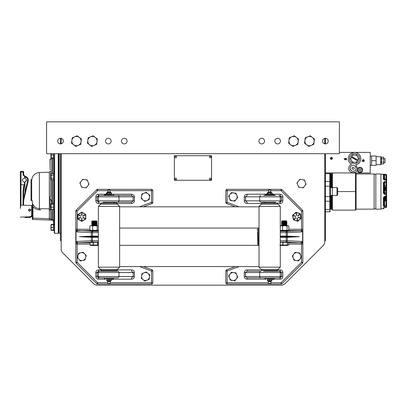 <?xml version="1.0" encoding="UTF-8"?>
<svg xmlns="http://www.w3.org/2000/svg" width="407" height="407" viewBox="0 0 407 407"><rect width="100%" height="100%" fill="white"/><g stroke="black" fill="none" stroke-linecap="round" stroke-linejoin="round"><path stroke-width="0.61" d="M330.459 187.719L332.341 187.719M383.725 158.822L383.725 162.144L381.41 162.144L381.41 157.234L383.725 157.234L383.725 158.822L381.41 158.822M381.41 157.361L380.743 156.7L380.743 164.667L376.104 164.667M381.41 162.144L381.41 164.001L380.743 164.667M383.725 162.144L383.725 163.935L381.41 163.935M383.725 158.689L385.053 158.689L385.053 162.673L383.725 162.673M376.104 160.684L376.104 165.354L371.576 165.354L371.576 160.684L376.104 160.684L376.104 156.008L371.576 156.008L376.104 156.008M375.554 156.008L371.576 156.008L371.576 160.684M332.341 193.544L332.341 187.566L336.986 187.566L336.986 195.533L332.341 195.533L332.341 193.544M336.986 187.566L337.652 188.232L337.652 194.872L336.986 195.533M349.618 159.59L349.562 159.198A4.991 4.991 0 0 1 349.542 158.883L349.542 158.486A4.991 4.991 0 0 1 349.562 158.17L349.618 157.779A4.991 4.991 0 0 1 349.684 157.468L349.796 157.087A4.991 4.991 0 0 1 349.908 156.792L350.076 156.43A4.991 4.991 0 0 1 350.224 156.156L350.437 155.82A4.991 4.991 0 0 1 350.631 155.571L351.414 154.787A4.991 4.991 0 0 1 351.663 154.594L351.999 154.38A4.991 4.991 0 0 1 352.274 154.233L352.635 154.065A4.991 4.991 0 0 1 352.93 153.953L353.317 153.841A4.991 4.991 0 0 1 353.622 153.775L354.014 153.719A4.991 4.991 0 0 1 354.329 153.698L354.726 153.698A4.991 4.991 0 0 1 355.041 153.719L355.438 153.775A4.991 4.991 0 0 1 355.743 153.841L356.125 153.953A4.991 4.991 0 0 1 356.42 154.065L356.781 154.233A4.991 4.991 0 0 1 357.056 154.38L357.392 154.594A4.991 4.991 0 0 1 357.646 154.787L357.946 155.047A4.991 4.991 0 0 1 358.17 155.265L358.43 155.571A4.991 4.991 0 0 1 358.618 155.82L358.832 156.156A4.991 4.991 0 0 1 358.984 156.43L359.147 156.792A4.991 4.991 0 0 1 359.259 157.087L359.371 157.468A4.991 4.991 0 0 1 359.437 157.779L359.493 158.17A4.991 4.991 0 0 1 359.518 158.486L359.518 158.883A4.991 4.991 0 0 1 359.493 159.198L359.437 159.59A4.991 4.991 0 0 1 359.371 159.9L359.259 160.282A4.991 4.991 0 0 1 359.147 160.577L358.984 160.938A4.991 4.991 0 0 1 358.832 161.213L358.618 161.548A4.991 4.991 0 0 1 358.43 161.803L358.17 162.103A4.991 4.991 0 0 1 357.946 162.327L357.646 162.586A4.991 4.991 0 0 1 357.392 162.775L357.056 162.988A4.991 4.991 0 0 1 356.781 163.141L356.42 163.304A4.991 4.991 0 0 1 356.125 163.416L355.743 163.528A4.991 4.991 0 0 1 355.438 163.594L355.041 163.65A4.991 4.991 0 0 1 354.726 163.675L354.329 163.675A4.991 4.991 0 0 1 354.014 163.65L353.622 163.594A4.991 4.991 0 0 1 353.317 163.528L352.93 163.416A4.991 4.991 0 0 1 352.635 163.304L352.274 163.141A4.991 4.991 0 0 1 351.999 162.988L351.663 162.775A4.991 4.991 0 0 1 351.414 162.586L350.631 161.803A4.991 4.991 0 0 1 350.437 161.548L350.224 161.213A4.991 4.991 0 0 1 350.076 160.938L349.908 160.577A4.991 4.991 0 0 1 349.796 160.282L349.684 159.9A4.991 4.991 0 0 1 349.618 159.59M350.89 159.61L350.361 158.684L350.89 157.758A3.755 3.755 0 0 0 350.89 159.61L351.907 161.37A3.755 3.755 0 0 0 353.51 162.296L352.442 162.296L351.907 161.37M357.148 161.37L356.613 162.296L355.545 162.296A3.755 3.755 0 0 0 357.148 161.37L357.885 160.099L357.468 160.816L351.21 157.204L351.628 156.486L350.89 157.758M358.165 157.758L358.699 158.684L358.165 159.61A3.755 3.755 0 0 0 358.165 157.758L357.148 155.998A3.755 3.755 0 0 0 355.545 155.072L353.51 155.072A3.755 3.755 0 0 0 351.907 155.998L351.21 157.204M351.907 155.998L352.442 155.072L353.51 155.072M357.468 160.816L358.165 159.61M357.885 160.099L351.628 156.486M355.545 155.072L356.613 155.072L357.148 155.998M355.545 162.296L353.51 162.296M359.396 168.971L360.546 168.991L361.106 169.994L360.516 170.981L359.366 170.96L358.806 169.958L359.396 168.971M358.842 167.974C361.391 166.427 363.71 170.67 361.07 171.978C358.526 173.524 356.201 169.281 358.842 167.974M361.029 170.121L360.882 169.597L361.029 170.121M360.368 170.981L360.75 170.589L360.368 170.981M359.295 170.833L359.824 170.971L359.295 170.833M358.882 169.831L359.03 170.355L358.882 169.831M362.24 169.76L362.184 169.444M361.925 168.803L361.355 168.162M360.592 167.776L359.905 167.684M359.59 167.715L358.313 168.381M357.677 170.192L357.728 170.508M357.987 171.149L358.557 171.79M359.32 172.176L360.007 172.268M360.322 172.237L361.604 171.571M359.162 169.363L359.544 168.971M360.617 169.119L360.088 168.981L360.617 169.119M354.604 170.915A2.986 2.986 0 0 0 355.754 166.85A2.986 2.986 0 0 0 351.689 165.7A2.986 2.986 0 0 0 350.539 169.765A2.986 2.986 0 0 0 354.604 170.915C357.977 169.164 355.001 163.756 351.699 165.71C348.321 167.455 351.297 172.863 354.599 170.904M353.708 169.312L352.559 169.297L351.999 168.295L352.589 167.302L353.739 167.323L354.299 168.325L353.708 169.312M352.666 167.308L352.325 167.75L352.666 167.308M353.775 167.389L353.22 167.313L353.775 167.389M354.044 167.877L354.258 168.391M353.632 169.312L353.973 168.869L353.632 169.312M352.523 169.231L353.073 169.302L352.523 169.231M352.035 168.228L352.248 168.742L352.035 168.228M363.095 159.824A0.875 0.875 0 0 1 363.466 159.829M362.713 161.36A0.875 0.875 0 0 1 362.484 161.07M363.446 161.543A0.875 0.875 0 0 1 363.08 161.538M363.827 160.007A0.875 0.875 0 0 1 364.056 160.297M331.242 157.499A0.875 0.875 0 0 1 331.608 157.499M330.855 159.03A0.875 0.875 0 0 1 330.626 158.74M331.588 159.213A0.875 0.875 0 0 1 331.222 159.208M331.975 157.682A0.875 0.875 0 0 1 332.204 157.972M351.587 156.553L357.845 160.165M375.976 165.354L371.576 165.354M370.579 165.288L370.248 166.453M257.433 231.537A1.328 1.287 0 0 1 257.433 231.491L257.875 245.324M58.577 232.616L59.244 233.282L59.244 153.704M110.353 193.076L109.656 191.845L111.615 193.076L111.615 194.139L109.9 194.139L109.9 193.076L111.167 193.076M110.155 191.845L111.381 193.076L110.155 191.845M110.088 191.845L107.86 191.845L106.639 193.076L107.061 193.076L108.069 191.845L106.4 193.076L106.4 194.139L105.031 194.139L111.615 194.139M108.511 191.845L107.977 193.076L109.218 193.076L109.112 191.845L108.511 191.845M107.061 193.076L107.295 194.139L106.4 194.139M107.295 193.076L107.977 193.076M109.218 193.076L109.9 193.076M284.89 225.773L286.91 225.152L283.699 225.773M286.533 225.453L286.085 225.773L286.65 225.773M286.854 224.964L282.316 225.773M286.564 224.832L281.99 225.514M280.281 225.773L286.533 224.639L286.854 224.145L281.675 225.02L281.985 224.7M286.854 224.318L281.608 225.01M286.564 224.013L281.99 224.7M281.985 224.705L286.533 223.819L286.92 223.336L281.99 223.881M286.854 223.499L281.608 224.364L286.854 223.326M281.613 224.181L281.959 223.687L286.538 222.995M281.959 223.687L286.854 222.68M286.564 223.194L286.92 222.522L286.569 222.38L281.99 223.067M281.608 223.545L286.854 222.512M281.613 223.367L281.959 222.868L286.564 222.38M286.854 221.866L281.608 222.558L286.854 221.693L286.533 222.186M286.564 221.561L281.99 222.247M281.613 222.548L281.959 222.054L286.721 221.22M281.959 222.054L286.65 221.215M281.807 221.662L283.852 221.662M282.483 221.662L285.714 220.94L281.832 221.189L281.99 220.843L286.533 220.843L286.711 221.225M285.714 220.94L281.99 221.428M281.619 221.729L281.959 221.235L284.452 220.94M286.04 225.773L287.062 226.19L287.454 225.773L283.521 225.773L286.085 225.773M286.416 230.398L288.431 230.418L288.822 230.001L288.822 226.19L288.197 225.773M288.822 226.19L288.431 225.773L287.454 225.773M280.326 225.773L283.521 225.773L282.499 226.19L282.499 230.001L281.873 230.418L280.281 230.418L285.048 230.418M281.669 225.773L282.499 226.19M287.062 226.19L287.062 230.001L287.454 230.418L288.222 230.418M287.062 230.001L286.04 230.418L281.578 230.418L284.788 230.418M282.499 230.001L283.699 230.418M116.977 203.927L101.043 203.927L101.043 202.935L116.977 202.935L116.977 203.927M101.043 202.935L116.977 202.935M269.368 281.736L268.839 281.736L269.368 281.736L269.052 280.504L267.964 280.504L268.839 281.736M268.549 281.736L267.363 280.504L267.363 279.441L273.636 279.441L267.363 279.441M269.948 281.736L270.472 281.736L271.347 280.504L270.258 280.504L269.948 281.736L270.472 281.736M270.762 281.736L271.952 280.504L271.952 279.441M270.258 280.504L269.052 280.504M269.658 280.504L269.658 279.441M267.964 280.504L267.363 280.504L268.177 280.891L268.508 281.73M270.803 281.73L271.138 280.891L271.952 280.504L271.347 280.504M174.883 157.026A0.824 0.824 0 0 1 175.707 156.207A0.824 0.824 0 0 1 176.531 157.026A0.824 0.824 0 0 1 175.707 157.85A0.824 0.824 0 0 1 174.883 157.026M101.043 269.653L116.977 269.653L116.977 270.65L101.043 270.65L101.211 269.49M116.977 270.65L101.043 270.65M141.265 198.616L144.912 201.419L149.16 199.664L149.766 195.106L147.945 193.701A3.984 3.984 0 0 0 141.57 196.337A3.984 3.984 0 0 0 147.039 200.544A3.984 3.984 0 0 0 147.945 193.701L146.123 192.302L141.87 194.058L141.275 198.55M277.528 269.653L277.625 270.65L261.691 270.65L261.691 269.653L277.528 269.653M277.625 270.65L261.691 270.65M280.281 230.474L284.289 230.474M288.751 230.418L283.18 230.418M288.802 230.474L288.802 231.12M89.993 242.781L78.251 242.781L77.137 243.101L76.038 242.099L76.038 231.288L77.137 230.286A1.328 1.007 180 0 0 75.809 231.288L75.809 262.25A1.328 1.328 0 0 0 76.195 263.192L96.663 283.659A1.328 1.328 0 0 0 97.604 284.045L151.49 284.045A1.328 1.328 0 0 0 152.818 282.717L152.818 271.021A1.328 1.328 0 0 0 151.959 269.78L143.396 266.57L151.959 269.78L151.49 271.021L152.818 271.021M107.58 282.717L97.604 282.717L96.663 283.659A1.328 1.328 0 0 0 97.604 284.045L97.604 282.717L77.137 262.25L75.809 262.25M76.195 263.192L77.137 262.25L77.137 244.108L89.993 244.119M116.977 269.887L131.558 269.887L131.558 271.215L133.135 272.542L134.386 272.542L134.386 276.526C134.259 278.103 133.318 278.988 131.558 279.182L131.558 277.854L133.135 276.526L118.986 276.526L118.986 272.542A1.328 1.246 -90 0 0 117.735 271.215L113.695 271.215A1.328 1.328 90 0 1 113.65 271.215L104.365 271.215A1.328 1.328 -90 0 1 104.309 271.215M117.735 277.854L98.489 277.854L117.735 277.854A1.328 1.246 -90 0 0 118.986 276.526L97.156 276.526L97.156 272.542L98.489 271.215L117.735 271.215M95.828 276.526L97.156 276.526L98.489 277.854L98.489 279.182C96.871 279.024 95.986 278.139 95.828 276.526L95.828 272.542L98.387 272.542A1.328 1.328 90 0 1 99.715 271.215L104.365 270.935M98.489 271.215L98.489 269.887C96.871 270.044 95.986 270.93 95.828 272.542M75.809 242.099A1.328 1.007 0 0 0 77.137 243.101L77.137 244.108L75.809 244.108L75.809 242.099L77.152 241.453L91.346 240.725A1.328 1.099 87.1 0 0 92.445 242.048L78.251 242.781A1.328 1.099 -92.9 0 1 77.152 241.453M98.387 236.075L92.445 236.075L92.445 236.696L91.483 236.696A1.328 1.099 92.9 0 0 91.346 237.312L92.445 237.312L92.445 236.696L98.387 236.696M91.483 236.696L79.35 236.696L91.346 236.075A1.328 1.099 87.1 0 0 91.483 236.696M89.845 229.268L75.809 229.278L75.809 231.288L75.809 211.136L77.137 211.136L76.195 210.2L96.663 189.733L76.195 210.2A1.328 1.328 0 0 0 75.809 211.136A1.328 1.328 0 0 1 76.195 210.2M151.959 203.607A1.328 1.328 0 0 0 152.818 202.365L151.49 202.365L151.959 203.607L143.396 206.817L151.959 203.607A1.328 1.328 0 0 0 152.818 202.365L152.818 190.669A1.328 1.328 0 0 0 151.49 189.341L97.604 189.341A1.328 1.328 0 0 0 96.663 189.733A1.328 1.328 0 0 1 97.604 189.341A1.328 1.328 0 0 0 96.663 189.733L97.604 190.669L77.137 211.136L77.137 230.286L92.445 231.339A1.328 1.099 92.9 0 0 91.346 232.667L77.152 231.934A1.328 1.099 -87.1 0 1 78.251 230.606L89.861 230.606M98.387 231.339L92.445 231.339L92.445 236.075L91.346 236.075L91.346 232.667L98.387 232.667M114.993 195.533L131.558 195.533L131.558 194.205C133.313 194.404 134.259 195.289 134.386 196.861L134.386 200.844C134.259 202.421 133.318 203.307 131.558 203.5L131.558 202.172L114.993 202.172M134.386 200.844L133.135 200.844L131.558 202.172L103.022 202.172M117.735 202.172A1.328 1.246 -90 0 0 118.986 200.844L118.986 196.861A1.328 1.246 -90 0 0 117.735 195.533L98.489 195.533L97.156 196.861L98.387 196.861L98.387 200.844L97.156 200.844L98.489 202.172L98.489 203.5L101.043 203.5M98.489 203.5C96.871 203.342 95.986 202.457 95.828 200.844L95.828 196.861C95.986 195.248 96.871 194.363 98.489 194.205L98.489 195.533L103.022 195.533M117.735 195.533L131.558 195.533L133.135 196.861L134.386 196.861M104.365 202.452L103.582 202.172M89.861 230.932L98.387 231.151M89.993 242.465L98.387 242.241M98.387 240.725L91.346 240.725L91.346 237.312L79.35 236.696M141.57 276.002L141.265 278.281L144.912 281.089L149.16 279.329L149.766 274.771L147.945 273.372A3.984 3.984 0 0 0 141.57 276.002A3.984 3.984 0 0 0 147.039 280.209A3.984 3.984 0 0 0 147.945 273.372L146.123 271.968L141.87 273.723L141.57 276.002L141.87 273.723M61.203 153.704L61.203 249.104A5.311 5.311 0 0 0 62.759 252.859L93.503 283.608A5.311 5.311 0 0 0 97.263 285.165L281.405 285.165A5.311 5.311 0 0 0 285.159 283.608L323.209 245.558A5.311 5.311 0 0 0 324.766 241.804L324.766 153.704M61.203 138.355L61.203 143.834M324.766 143.839L324.766 138.355M82.641 260.5L84.89 260.007L85.582 257.814A3.984 3.984 0 0 0 80.927 252.722A3.984 3.984 0 0 0 78.846 259.3A3.984 3.984 0 0 0 85.582 257.814L86.274 255.621L83.17 252.223L78.678 253.215L77.294 257.6L80.398 260.994L82.641 260.5M328.24 141.097A2.824 2.824 0 0 1 325.427 143.915L325.427 138.273A2.824 2.824 0 0 1 328.24 141.097A2.824 2.824 0 0 1 325.427 143.915A2.824 2.824 0 0 1 322.609 141.097A2.824 2.824 0 0 1 325.427 138.273A2.824 2.824 0 0 1 328.251 141.097M60.526 138.273A2.824 2.824 0 0 1 60.541 138.273L60.541 143.915A2.824 2.824 0 0 1 60.526 143.915M288.802 230.606L300.417 230.606L301.531 230.286L302.63 231.288L302.63 242.099L301.531 243.101A1.328 1.007 0 0 0 302.859 242.099L302.859 211.136A1.328 1.328 0 0 0 302.467 210.2L282 189.733A1.328 1.328 0 0 0 281.064 189.341L227.172 189.341A1.328 1.328 0 0 0 225.844 190.669L225.844 202.365A1.328 1.328 0 0 0 226.709 203.607L235.271 206.817L226.709 203.607L227.172 202.365L225.844 202.365M271.057 190.669L281.064 190.669L282 189.733A1.328 1.328 0 0 0 281.064 189.341L281.064 190.669L301.531 211.136L302.859 211.136M302.467 210.2L301.531 211.136L301.531 229.278L288.822 229.268M261.691 203.5L247.105 203.5L247.105 202.172L245.528 200.844L244.281 200.844L244.281 196.861C244.409 195.284 245.35 194.398 247.105 194.205L247.105 195.533L245.528 196.861L259.681 196.861L259.681 200.844A1.328 1.246 90 0 0 260.928 202.172L263.67 202.172M275.641 202.172L260.928 202.172M263.67 195.533L275.641 195.533M260.928 195.533A1.328 1.246 90 0 0 259.681 196.861L281.507 196.861L280.179 195.533L280.179 194.205C281.792 194.363 282.677 195.248 282.834 196.861L282.834 200.844C282.677 202.457 281.792 203.342 280.179 203.5L280.179 202.172L281.507 200.844L280.281 200.844L280.281 196.861A1.328 1.328 -90 0 0 278.953 195.533M275.086 202.172L274.298 202.452M280.281 232.667L287.317 232.667A1.328 1.099 -92.9 0 0 286.218 231.339L300.417 230.606A1.328 1.099 87.1 0 1 301.516 231.934L302.859 231.288A1.328 1.007 180 0 0 301.531 230.286L301.531 229.278L302.859 229.278M280.281 237.312L286.218 237.312L286.218 236.696L287.184 236.696A1.328 1.099 -87.1 0 0 287.317 236.075L286.218 236.075L286.218 236.696L280.281 236.696M287.184 236.696L299.318 236.696L287.317 237.312A1.328 1.099 -92.9 0 0 287.184 236.696M235.271 266.57L226.709 269.78A1.328 1.328 0 0 0 225.844 271.021L225.844 282.717A1.328 1.328 0 0 0 227.172 284.045L281.064 284.045A1.328 1.328 0 0 0 282 283.659L302.467 263.192A1.328 1.328 0 0 0 302.859 262.25L302.859 242.099L301.516 241.453A1.328 1.099 92.9 0 1 300.417 242.781L286.218 242.048A1.328 1.099 -87.1 0 0 287.317 240.725L301.516 241.453M288.716 244.119L301.531 244.108L301.531 262.25L302.467 263.192A1.328 1.328 0 0 0 302.859 262.25L301.531 262.25L281.064 282.717L271.087 282.717M280.281 242.048L286.218 242.048L286.218 237.312L287.317 237.312L287.317 240.725L280.281 240.725M225.844 271.021L227.172 271.021L226.709 269.78A1.328 1.328 0 0 0 225.844 271.021M282 283.659L281.064 282.717L281.064 284.045A1.328 1.328 0 0 0 282 283.659M302.859 244.108L301.531 244.108L301.531 243.101L300.417 242.781L288.716 242.781M280.281 242.241L288.716 242.465M274.298 270.935L275.086 271.215L274.354 271.215A1.328 1.328 90 0 1 274.298 271.215L275.641 271.215M275.086 271.215L280.179 271.215L281.507 272.542L281.507 276.526L280.281 276.526L280.281 272.542A1.328 1.328 -90 0 0 278.953 271.215L264.24 271.215A1.328 1.328 90 0 0 265.013 270.965M280.179 271.215L280.179 269.887C281.792 270.044 282.677 270.93 282.834 272.542L282.834 276.526L281.507 276.526L280.179 277.854L247.105 277.854L247.105 279.182C245.35 278.988 244.409 278.103 244.281 276.526L244.281 272.542C244.409 270.965 245.35 270.08 247.105 269.887L247.105 271.215L260.928 271.215A1.328 1.246 90 0 0 259.681 272.542L259.681 276.526L245.528 276.526L247.105 277.854L265.013 277.854L265.013 278.78L265.679 279.441M265.013 270.818L265.013 271.215A1.328 1.328 -90 0 1 264.972 271.215L264.24 271.215L264.24 270.818M265.013 271.215L263.67 271.215M282.834 276.526C282.677 278.139 281.792 279.024 280.179 279.182L280.179 277.854L265.013 277.854M247.105 271.215L245.528 272.542L282.834 272.542M280.281 231.151L288.802 230.932M90.471 230.418L89.845 230.001L90.237 230.418L89.845 230.001L89.845 226.19L90.222 225.773L91.794 225.773L91.748 225.488L92.531 225.773M96.718 225.04L97.059 225.478L96.444 225.773M97.059 225.269L95.111 225.773M92.094 225.224L91.748 225.488M96.713 224.929L96.718 225.086A2.315 0.341 177.8 0 1 93.829 225.529A2.315 0.341 177.8 0 1 92.094 225.269L92.089 225.112M96.958 224.781L92.165 225.152A2.315 0.341 -2.2 0 0 93.819 225.325A2.315 0.341 -2.2 0 0 96.637 224.974L97.059 224.45L93.732 225.02L91.748 224.674L92.094 224.405M91.845 224.99L91.748 224.674M96.718 224.226L97.059 224.45M96.713 224.115L96.718 224.272A2.315 0.341 177.8 0 1 93.829 224.715A2.315 0.341 177.8 0 1 92.094 224.45L92.089 224.293M91.845 224.171L92.165 224.333A2.315 0.341 -2.2 0 0 93.819 224.511A2.315 0.341 -2.2 0 0 96.637 224.16L93.732 224.374L91.845 224.171L91.748 223.855L93.732 224.201L97.059 223.636L96.718 223.407M97.059 223.636L96.958 223.967M92.094 223.591L91.748 223.855M96.713 223.295L96.718 223.453A2.315 0.341 177.8 0 1 93.829 223.896A2.315 0.341 177.8 0 1 92.094 223.631L92.089 223.474M91.845 223.357L92.165 223.514A2.315 0.341 -2.2 0 0 93.819 223.692A2.315 0.341 -2.2 0 0 96.637 223.341L93.732 223.555L91.845 223.357L91.748 223.041L93.732 223.387L97.059 222.817L96.718 222.593M97.059 222.817L96.958 223.148M92.094 222.771L91.748 223.041M96.713 222.476L96.718 222.634A2.315 0.341 177.8 0 1 93.829 223.077A2.315 0.341 177.8 0 1 92.094 222.817L92.089 222.66M96.958 222.329L92.165 222.7A2.315 0.341 -2.2 0 0 93.819 222.878A2.315 0.341 -2.2 0 0 96.637 222.527L97.059 222.003L93.732 222.568L91.748 222.222L92.094 221.952M91.845 222.537L91.748 222.222M96.718 221.774L97.059 222.003M96.713 221.662L96.718 221.82A2.315 0.341 177.8 0 1 93.829 222.263A2.315 0.341 177.8 0 1 92.094 221.998L92.089 221.84M91.89 221.54L92.165 221.881A2.315 0.341 -2.2 0 0 93.819 222.059A2.315 0.341 -2.2 0 0 96.637 221.708L96.963 221.454L96.764 221.032M92.094 221.138L92.374 221.662L91.768 221.662L93.732 221.922L96.917 221.54L95.335 221.662L96.642 220.935L92.124 221.042A2.315 0.341 -2.2 0 0 92.165 221.067A2.315 0.341 -2.2 0 0 93.819 221.24A2.315 0.341 -2.2 0 0 96.54 220.94M94.063 221.24L94.643 221.22M92.374 221.662L95.335 221.662M92.074 220.97L96.718 221.001A2.315 0.341 177.8 0 1 93.829 221.444A2.315 0.341 177.8 0 1 92.094 221.184L92.089 221.021M324.766 240.679L325.427 240.679L325.427 153.704M232.626 280.474L234.905 280.779L236.309 278.953A3.984 3.984 0 0 0 233.674 272.578A3.984 3.984 0 0 0 229.467 278.047A3.984 3.984 0 0 0 236.309 278.953L237.708 277.131L235.953 272.883L231.395 272.278L228.592 275.921L230.347 280.174L232.626 280.474M87.24 179.935L86.223 179.802L87.24 179.935L87.637 180.886A4.182 4.182 0 0 0 86.223 179.802L82.682 179.334L80.505 182.163L79.879 182.977L81.242 186.279A4.182 4.182 0 0 0 82.657 187.368L85.175 187.698A4.182 4.182 0 0 0 86.823 187.022L88.37 185.002A4.182 4.182 0 0 0 88.604 183.236L89.001 184.188L88.37 185.002L89.001 184.188M87.637 180.886L88.604 183.236M81.634 187.23L82.657 187.368L81.634 187.23L81.242 186.279M86.198 187.836L85.175 187.698L86.198 187.836L86.823 187.022L86.198 187.836M108.72 281.736L108.191 281.736L108.72 281.736L108.41 280.504L107.316 280.504L108.191 281.736M107.901 281.736L106.715 280.504L106.715 279.441L112.988 279.441L106.715 279.441M109.3 281.736L109.824 281.736L110.704 280.504L109.61 280.504L109.3 281.736L109.824 281.736M110.953 280.56L110.114 281.736M109.61 280.504L108.41 280.504M109.01 280.504L109.01 279.441M107.316 280.504L106.715 280.504L107.86 281.73M110.155 281.73L111.304 280.504L111.304 279.441M111.304 280.504L110.704 280.504M277.625 203.927L261.691 203.927L261.691 202.935L277.625 202.935L277.625 203.927M261.691 202.935L277.625 202.935M269.866 193.076L269.76 191.845L269.159 191.845L268.625 193.076L271.001 193.076L270.304 191.845L270.696 191.845L271.815 193.076L272.263 193.076L272.263 194.139L273.636 194.139L265.679 194.139L267.048 194.139L267.048 193.076L267.709 193.076L268.717 191.845L267.282 193.076L268.508 191.845L270.803 191.845L272.029 193.076L270.803 191.845L270.767 190.079L268.61 190.079M271.001 193.076L271.815 193.076M270.548 193.076L270.548 194.139M267.709 193.076L267.943 194.139M267.943 193.076L268.625 193.076M209.407 157.026A0.824 0.824 0 0 1 210.231 156.207A0.824 0.824 0 0 1 211.05 157.026A0.824 0.824 0 0 1 210.231 157.85A0.824 0.824 0 0 1 209.407 157.026M96.184 225.773L97.202 226.19L97.594 225.773L93.661 225.773L92.643 226.19L92.643 230.001L92.018 230.418M97.594 225.773L91.951 225.773M90.471 225.773L93.661 225.773M92.643 226.19L92.018 225.773M97.202 226.19L97.202 230.001L96.184 230.418M92.643 230.001L93.661 230.418M97.594 230.418L97.202 230.001M127.086 141.097A2.824 2.824 0 0 1 124.267 143.915A2.824 2.824 0 0 1 121.444 141.097A2.824 2.824 0 0 1 124.267 138.273A2.824 2.824 0 0 1 127.086 141.097M339.367 121.835L46.586 121.835L46.586 153.704L339.367 153.704L339.367 121.835M63.355 141.097A2.824 2.824 0 0 1 60.536 143.915A2.824 2.824 0 0 1 57.713 141.097A2.824 2.824 0 0 1 60.536 138.273A2.824 2.824 0 0 1 63.355 141.097M111.157 141.097A2.824 2.824 0 0 1 108.333 143.915A2.824 2.824 0 0 1 105.51 141.097A2.824 2.824 0 0 1 108.333 138.273A2.824 2.824 0 0 1 111.157 141.097M264.519 141.097A2.824 2.824 0 0 1 261.696 143.915A2.824 2.824 0 0 1 258.872 141.097A2.824 2.824 0 0 1 261.696 138.273A2.824 2.824 0 0 1 264.519 141.097M280.448 141.097A2.824 2.824 0 0 1 277.63 143.915A2.824 2.824 0 0 1 274.806 141.097A2.824 2.824 0 0 1 277.63 138.273A2.824 2.824 0 0 1 280.448 141.097M296.357 260.561L298.636 260.862L300.04 259.04A3.984 3.984 0 0 0 297.405 252.661A3.984 3.984 0 0 0 293.203 258.13A3.984 3.984 0 0 0 300.04 259.04L301.439 257.214L299.684 252.966L295.126 252.36L292.323 256.008L294.078 260.256L296.357 260.561M60.541 212.128L60.541 153.704L60.541 240.679L61.203 240.679L60.541 240.679L60.541 212.128L61.203 212.189M60.541 143.915L60.541 138.273M304.334 179.935L303.312 179.802L304.334 179.935L304.726 180.886A4.182 4.182 0 0 0 303.312 179.802L299.771 179.334L296.968 182.977L298.331 186.279A4.182 4.182 0 0 0 299.745 187.368L302.269 187.698A4.182 4.182 0 0 0 303.912 187.022L305.464 185.002A4.182 4.182 0 0 0 305.698 183.236L306.089 184.188L305.464 185.002L306.089 184.188M304.726 180.886L305.698 183.236M298.728 187.23L299.745 187.368L298.728 187.23L298.331 186.279M303.286 187.836L302.269 187.698L303.286 187.836L303.912 187.022L303.286 187.836M174.379 155.698L211.559 155.698L211.559 180.265L174.379 180.265L174.379 155.698M233.674 192.913L231.395 192.608L229.991 194.434A3.984 3.984 0 0 0 232.626 200.809A3.984 3.984 0 0 0 236.828 195.34A3.984 3.984 0 0 0 229.991 194.434L228.592 196.255L230.347 200.509L234.905 201.114L237.708 197.466L235.953 193.213L233.674 192.913M174.883 178.938A0.824 0.824 0 0 1 175.707 178.113A0.824 0.824 0 0 1 176.531 178.938A0.824 0.824 0 0 1 175.707 179.762A0.824 0.824 0 0 1 174.883 178.938M209.407 178.938A0.824 0.824 0 0 1 210.231 178.113A0.824 0.824 0 0 1 211.05 178.938A0.824 0.824 0 0 1 210.231 179.762A0.824 0.824 0 0 1 209.407 178.938M98.387 230.474L89.861 230.474L98.387 230.418M89.861 230.474L89.861 231.12M54.268 158.811L53.393 158.811L53.393 153.704M54.268 179.828L53.393 179.828L53.393 173.55L54.268 173.55L54.268 179.212M53.393 209.513L53.393 203.271L54.268 203.276L53.393 203.276M54.268 203.307L54.268 209.549L53.393 209.549M54.268 225.559L54.268 230.566L53.393 230.566L53.393 225.091L54.268 225.091M54.268 224.766L53.393 224.771L53.546 209.549M50.951 227.442L50.951 230.077L53.393 230.082L51.368 230.082L50.951 228.754L51.368 227.427L50.951 226.104L51.368 224.771L53.393 224.771L53.393 225.091L53.393 224.771L50.951 224.781L51.368 224.466L53.393 224.466M50.951 157.972L51.368 154.879L50.951 153.704L50.951 154.35M50.951 158.231L50.951 157.845L51.368 158.633L50.951 158.231L51.368 157.84L50.951 155.683L50.951 156.995M53.393 230.393L51.368 230.393L50.951 229.986L51.368 230.393M50.951 227.416L50.951 224.781L51.368 224.771L50.951 224.781L50.951 227.884L50.951 226.078M51.017 224.771L51.368 224.466M50.951 225.254L50.951 225.905M51.368 154.879L53.393 154.879M50.951 156.324L50.951 153.495M50.951 153.373L50.951 153.704M51.368 158.633L53.393 158.633M51.368 157.84L53.393 157.84M51.216 179.726L50.951 178.007L50.951 178.983L51.368 178.22L53.393 178.22M51.368 178.22L50.951 176.689L51.368 175.158L53.393 175.158L51.368 175.158L50.951 174.394L51.368 173.621L50.951 174.344M50.961 176.073L50.951 174.394M53.393 173.621L51.368 173.621M50.951 174.822L50.951 175.376L50.951 174.822M50.951 179.294L51.368 179.757L53.393 179.757M51.368 209.371L50.951 208.287L51.368 209.371L53.393 209.371M53.393 207.204L51.368 207.204L50.951 205.728L50.951 203.851L51.368 203.449L53.393 203.449M50.951 205.728L51.368 204.243L50.951 203.851L50.951 208.282L51.368 207.204M53.393 204.243L51.368 204.243M50.951 207.097L50.951 203.851L51.368 203.449M50.951 207.921L50.951 208.577L50.951 207.921M50.967 230.179L51.368 230.082L50.951 230.077L50.951 226.974M50.951 229.309L50.951 229.726L50.951 229.309M53.393 227.427L51.368 227.427M50.967 225.437L50.951 225.86M50.956 228.383L50.967 228.113M50.951 226.073L50.951 225.549M32.301 213.451L31.66 213.451L31.66 206.741L32.301 206.741L31.66 205.606L31.66 214.794L32.301 214.794C32.153 216.366 31.303 217.252 29.736 217.45L24.949 217.618M31.792 205.698L32.301 206.741L31.66 205.606L31.018 205.413L21.022 205.164C20.64 205.209 20.416 206.303 20.35 208.45L20.35 184.58M32.173 215.598L32.301 214.794M30.118 209.173L30.505 209.493M30.723 210.139L30.505 210.785M30.118 211.106L29.645 211.218C31.039 210.495 31.039 209.773 29.645 209.061C28.246 209.783 28.246 210.505 29.645 211.218M29.172 211.106L28.78 210.785M28.566 210.139L28.78 209.493M29.172 209.173L29.645 209.061M20.37 171.83L21.027 171.327A0.661 0.661 0 0 0 20.35 171.993L20.35 184.656L21.027 184.585L21.037 171.327L23.031 171.398L23.031 174.878L24.756 176.852L25.051 176.231C27.473 176.943 28.526 178.551 28.21 181.054L23.667 200.514L24.954 192.201L24.954 182.138L24.568 182.214L24.506 184.854L24.568 182.214L24.954 182.138L24.354 182.224C21.683 180.845 21.683 179.462 24.354 178.083L24.695 178.113L24.756 176.852L23.031 174.878L23.667 174.878L25.051 176.231L24.379 176.053M20.35 208.45L20.35 184.656M21.022 205.164L21.027 184.585L24.506 184.854C24.033 185.862 23.754 188.573 23.667 192.984L23.667 205.148L23.021 205.148L23.672 205.159M31.66 206.741L32.301 206.827M25.834 176.46L25.051 176.231L24.954 178.169C26.877 179.492 26.877 180.815 24.954 182.138L26.424 180.118M24.954 178.169L24.695 178.113L24.954 178.169M23.667 205.159L23.021 205.148L23.031 192.847C23.168 188.232 23.611 185.485 24.354 184.595L24.506 184.854M23.667 200.514L25.575 192.348L24.954 192.201L27.59 180.906C27.849 178.821 26.969 177.483 24.954 176.887L24.817 176.195L23.667 174.878L23.667 172.059A0.661 0.661 0 0 0 23.031 171.398M24.725 177.432L24.705 177.849M24.003 175.758L23.754 175.351M23.179 189.448L23.031 192.847L23.667 192.984M24.817 176.195L23.667 174.878L23.667 172.059L20.35 171.993M28.729 210.256A0.921 0.921 0 0 0 29.701 211.06A0.921 0.921 0 0 0 30.561 210.022A0.921 0.921 0 0 0 28.729 210.022L28.658 210.022A0.997 0.997 0 0 1 30.632 210.022A0.997 0.997 0 0 1 29.701 211.131A0.997 0.997 0 0 1 28.658 210.256L28.785 210.256C29.431 211.264 30.006 211.228 30.515 210.139C30.006 209.05 29.431 209.01 28.785 210.022L28.729 210.022M50.168 159.02L50.168 169.643L50.01 159.178L50.651 159.02M53.546 203.271L53.546 179.828M53.546 173.55L53.546 158.811M51.898 220.141L52.32 220.151L51.898 220.141A1.328 1.328 0 0 1 50.616 218.813L49.333 218.722L50.616 218.813A1.328 1.328 0 0 0 51.898 220.141L32.977 219.48L51.898 220.141L51.898 219.688L52.32 219.704L52.32 220.151L52.32 219.704A1.328 1.104 0 0 1 53.546 220.482L53.602 221.454M54.599 153.704L54.599 233.297L54.268 232.962L54.268 153.704M58.247 153.704L58.247 233.297L54.599 233.297M58.577 153.704L58.577 232.962L58.247 233.297M52.111 220.146L52.32 220.151A1.328 1.328 0 0 1 53.602 221.479M50.616 194.826L50.616 171.011M50.616 199.104L51.613 201.77L51.613 203.449L51.613 201.77M50.951 207.814L50.616 208.613L50.616 218.584A1.328 1.104 180 0 0 51.898 219.688L51.898 209.371M50.616 171.469L50.616 196.657L50.168 196.657L50.168 207.28L50.951 207.28M50.687 158.872L50.616 159.381M32.301 200.514L31.751 200.514L31.695 198.514L31.695 191.549L31.695 200.514L31.695 198.514L31.797 200.514L32.301 200.514L32.301 202.94C33.486 206.42 35.847 208.323 39.382 208.649L49.333 208.872A1.328 1.185 180 0 1 50.616 210.063L49.333 210.063L49.333 172.186L50.616 170.859M31.695 191.549L31.695 180.657L31.695 191.549M34.773 206.827L32.947 204.487M31.797 200.514L31.029 200.514L31.029 187.566L31.695 187.566L31.029 187.566L31.029 180.657L31.095 179.599L31.746 179.599M32.301 205.947L32.301 205.108M32.301 204.268L32.977 206.705L32.301 206.705L32.301 219.266A1.328 1.328 0 0 0 32.977 219.48L32.977 218.152L32.301 218.152M40.797 209.875L39.382 209.844C36.788 209.722 34.656 208.674 32.977 206.705L32.301 206.705M49.333 210.063L49.333 220.05M50.616 209.106L50.616 207.28M50.168 207.28L50.168 196.657M384.661 186.899L384.661 181.553L383.333 182.712A0.661 0.341 0 0 1 383.994 183.053L383.994 193.02L384.661 193.686L384.289 193.574M384.661 190.883L384.661 192.592A0.661 0.651 180 0 1 383.994 191.941L383.994 193.02L383.333 193.076L384.661 194.449L384.661 192.592L385.989 192.592L385.989 193.686L384.661 193.686M380.927 208.811L383.333 208.811L383.333 207.972A0.661 0.631 0 0 0 383.949 207.575A0.661 0.631 0 0 1 383.333 207.972L385.989 207.494L385.989 206.659L384.661 206.659L383.333 205.947A0.661 0.555 180 0 0 383.994 205.393L383.994 200.432A0.661 0.305 180 0 0 384.086 200.585M383.994 199.003L383.994 197.4L383.333 197.634L384.661 196.322L385.989 196.322L385.994 194.337L386.304 193.829L386.65 194.337L386.65 206.878L386.65 201.694L386.65 206.878L385.989 207.494M383.333 179.06L383.333 174.45L384.661 174.318L383.333 174.45A0.661 0.656 0 0 1 383.994 175.107L383.994 179.528A0.661 0.478 180 0 0 383.333 179.06L384.661 180.057L385.989 180.057L386.304 182.214L385.989 182.468L385.989 185.872L384.661 185.872A0.661 0.529 0 0 0 383.994 186.406L383.994 188.889M386.65 174.954L385.989 174.288L386.304 174.674L385.989 174.318L384.661 174.318L384.661 175L384.035 175.056M385.989 182.468L384.661 182.468L383.994 183.053M386.304 179.848L385.989 180.057L386.304 179.848L386.65 180.499L386.65 181.939L386.304 182.214M383.994 181.705L383.994 183.191L383.994 181.705M383.994 179.919L383.994 178.378L383.994 179.919M384.661 178.861L384.661 175L385.989 175L386.304 174.674L386.65 174.979L386.65 180.652M385.994 174.99L386.304 174.674M386.65 193.244L386.65 185.343A0.661 0.529 180 0 1 385.989 185.872L385.989 192.592A0.661 0.651 0 0 1 386.65 193.244M386.65 180.784L386.65 185.221L386.65 180.784M386.65 184.168L386.65 185.221M386.65 194.709L386.65 196.138L386.304 196.779L385.989 196.779L386.304 196.779L385.989 196.322M386.65 199.003L386.65 196.138M385.989 206.659L386.65 206.079L386.65 201.043A0.661 0.305 0 0 0 385.989 200.737L385.989 205.774L384.661 205.774L384.661 201.012M383.994 206.573L383.994 202.238L383.994 206.573M384.081 207.611L383.994 208.145L383.994 207.565M386.65 206.878L386.304 207.407M386.304 206.095L385.989 205.774M384.661 196.988L383.994 197.4L383.994 205.393L384.661 205.774L384.661 206.659M386.304 193.829L386.65 194.337M383.994 175.107L384.661 174.99L383.994 175.107M380.927 191.549L380.927 209.147L375.824 209.147L375.824 173.957L380.927 173.957L380.927 191.549M356.11 173.957L374.125 173.957L374.125 209.147L356.11 209.147L356.11 172.96L356.11 209.473L355.448 210.139L332.453 210.139L332.453 195.533M331.786 187.719L331.786 172.96L356.11 172.96M332.453 210.139L331.786 209.473L331.786 195.385L331.786 208.811L331.125 208.811L331.125 195.385M325.427 173.519L329.797 173.519A0.661 0.59 0 0 1 330.459 174.11L330.459 186.213L330.459 173.626L331.125 174.288L331.125 187.719M330.459 182.071A0.661 0.59 180 0 0 329.797 181.481L329.797 186.213L330.459 186.213L330.459 208.832A0.661 0.585 180 0 1 329.797 209.417L329.797 211.788L330.459 211.121M325.427 181.481L329.797 181.481L329.797 172.96M385.276 200.727L385.276 200.305L384.401 200.412L384.376 201.068L385.297 200.87L385.577 200.295L385.276 200.814L384.401 201.007L384.401 199.237L385.577 199.089L385.276 200.071L385.577 199.908M384.381 196.927L385.297 197.13L385.577 198.504L385.276 198.397L385.276 199.054L385.577 199.089L385.276 198.077L384.401 197.99L384.381 196.927L385.297 197.13L385.577 198.606M384.401 197.08L385.577 197.705L385.577 198.911M384.401 200.178L385.276 200.071L385.276 199.054L384.401 199.064L384.376 198.112L385.276 198.133L384.401 197.99M384.401 198.301L385.276 198.397L385.276 198.133L385.577 198.499M385.577 197.705L385.276 197.186M384.401 200.412L385.281 200.305M385.577 179.477L385.287 178.973L385.577 179.477M384.401 179.802L384.381 178.81L385.276 179.009M384.249 200.066L384.249 197.802M384.249 197.426L384.249 200.57M384.086 197.975L384.086 197.105M384.249 196.84L384.249 197.934M384.249 199.781L384.249 197.894M384.249 178.719L384.249 179.752L384.249 178.719M384.249 179.752L384.249 178.673M384.086 179.65L384.249 178.546M385.577 188.568L385.577 189.138L384.401 189.23L384.401 188.044L385.276 188.11L385.577 188.36L385.276 188.614L385.577 188.568M384.401 187.261L384.401 188.283L385.276 188.324L385.276 187.983L385.577 188.36L385.276 187.169L385.276 187.983L384.401 187.922L384.376 186.838L385.297 187.047L384.401 186.971M385.292 189.362L385.577 188.645M384.386 190.547L384.401 189.392L385.577 189.138L385.276 190.664L384.401 190.863L384.401 190.547L384.376 190.944L385.276 190.613M385.292 189.296L384.401 189.499M385.577 188.4L385.276 187.856M385.276 187.118L385.577 187.632L385.297 187.047L384.376 186.838M385.577 190.15L385.297 190.735L385.276 190.384M385.577 189.865L385.276 190.359M384.249 186.686L384.249 189.077M384.086 188.355L384.249 186.65M384.249 189.357L384.249 191.097M384.249 188.889L384.249 190.507M384.249 191.132L384.086 188.889M339.367 152.386L370.248 152.386L370.248 172.96L355.448 172.96L355.448 191.549L337.652 191.549M350.982 153.464L354.161 152.386C350.524 152.92 348.54 155.021 348.219 158.684C348.306 161.136 349.399 162.983 351.511 164.225C349.761 165.023 348.84 166.387 348.748 168.31C348.494 173.123 356.013 174.359 357.315 169.719A2.656 2.656 0 0 1 357.494 168.986L357.544 168.31L355.866 164.85C358.969 163.96 360.622 161.905 360.836 158.684L360.836 158.674C360.516 155.021 358.536 152.92 354.894 152.386M360.485 160.77L359.864 162.047M325.427 172.96L332.453 172.96L332.453 187.566M357.544 168.31L357.494 168.986A2.656 2.656 0 0 1 362.612 169.978A2.656 2.656 0 0 1 359.956 172.634A2.656 2.656 0 0 1 357.315 169.719C356.013 174.359 348.494 173.123 348.748 168.31M345.635 158.786L346.108 158.45L346.423 158.745L345.579 159.803L346.576 159.803L345.894 159.651L346.555 158.735L346.113 158.303L345.635 158.786L346.108 158.45L346.423 158.745L346.148 159.198L346.423 158.745M330.357 158.354C331.069 159.722 331.771 159.722 332.473 158.354C331.766 156.985 331.064 156.985 330.357 158.354M362.215 160.684C362.922 162.052 363.629 162.052 364.326 160.684C363.624 159.31 362.917 159.31 362.215 160.684M344.332 158.338L344.821 159.824L345.446 158.338L344.821 159.493L344.19 158.338L344.821 159.824L345.309 158.338M356.954 152.859L358.272 153.607M359.162 154.401L359.905 155.382M360.775 157.799L360.836 158.674M360.607 160.378L360.073 161.691M359.396 162.703L358.679 163.436M356.964 164.504L355.866 164.85M357.499 164.25L358.369 163.69M362.327 160.21C363.568 159.305 364.199 159.615 364.219 161.152C362.973 162.062 362.342 161.747 362.327 160.21M364.056 161.07C364.031 159.793 363.507 159.534 362.484 160.292C362.51 161.569 363.034 161.828 364.056 161.07M330.469 157.885C331.71 156.975 332.341 157.29 332.361 158.827C331.12 159.737 330.489 159.422 330.469 157.885M332.198 158.745C332.178 157.468 331.654 157.209 330.632 157.967C330.652 159.244 331.176 159.503 332.198 158.745M345.919 158.338L346.555 158.735L346.26 159.259M346.576 159.651L345.579 159.803L346.148 159.198M357.57 153.052L357.28 153.052M107.962 190.079L110.053 190.079M108.633 190.059L109.386 190.059M288.716 242.262L288.716 245.014L283.007 245.014L283.007 242.18M287.418 245.014L287.418 242.216M287.281 242.211L287.281 245.014M282.829 242.185L282.829 245.014L279.848 245.014M288.716 245.014L288.431 245.228M288.426 245.233L280.281 245.34M284.498 245.482L285.343 245.482L284.498 245.482M284.025 245.482L283.18 245.482L284.025 245.482M285.561 245.482L287.311 245.482L285.561 245.482M285.322 245.482L286.487 245.482L285.322 245.482M283.201 245.482L282.036 245.482L283.201 245.482M282.962 245.482L281.212 245.482L282.962 245.482M83.059 216.244L82.886 215.939L84.371 215.079L84.544 215.384L83.059 216.244M77.895 219.134L81.69 221.322A4.548 4.548 0 0 0 81.782 221.327A4.548 4.548 0 0 0 81.878 221.322L85.674 219.134A4.548 4.548 0 0 0 85.765 218.971L85.765 214.586A4.548 4.548 0 0 0 85.674 214.423L81.878 212.23A4.548 4.548 0 0 0 81.69 212.23L77.895 214.423A4.548 4.548 0 0 0 77.798 214.586L77.798 218.971A4.548 4.548 0 0 0 77.895 219.134M81.782 212.912A3.861 3.861 0 0 0 77.92 216.778A3.861 3.861 0 0 0 81.782 220.64A3.861 3.861 0 0 0 85.648 216.778A3.861 3.861 0 0 0 81.782 212.912M81.96 215.405L81.609 215.405L81.609 213.69L81.96 213.69L81.96 215.405M82.886 217.618L83.059 217.313L84.544 218.167L84.371 218.473L82.886 217.618M80.683 215.939L80.51 216.244L79.019 215.384L79.197 215.079L80.683 215.939M81.609 218.147L81.96 218.147L81.96 219.866L81.609 219.866L81.609 218.147M80.51 217.313L80.683 217.618L79.197 218.473L79.019 218.167L80.51 217.313M268.544 283.501A1.435 1.435 0 0 1 268.508 281.736L270.803 281.736A1.435 1.435 0 0 1 270.767 283.501L269.256 283.521M270.055 283.521L270.767 283.501M259.035 206.42L280.281 206.42L280.281 267.165L259.035 267.165L259.035 206.42L261.36 204.095L277.956 204.095L280.281 206.42M280.281 267.165L277.956 269.49L261.36 269.49L259.035 267.165M98.387 245.319L97.7 245.014L97.7 242.216M97.573 242.216L97.573 245.014L93.345 245.014L93.345 242.18M93.254 242.18L93.345 245.014M98.387 245.34L90.542 245.406L89.993 245.014L90.044 242.257M93.254 245.014L90.044 245.014M89.993 242.262L89.993 245.014M93.162 242.18L93.162 245.014M93.305 245.482L92.084 245.482L93.305 245.482M95.503 245.482L96.724 245.482L95.503 245.482M94.582 245.482L95.355 245.482L94.582 245.482M95.681 245.482L97.426 245.482L95.681 245.482M93.127 245.482L91.377 245.482L93.127 245.482M94.226 245.482L93.452 245.482L94.226 245.482M94.175 145.391L96.652 144.363L97.008 141.707A4.645 4.645 0 0 0 90.624 136.798A4.645 4.645 0 0 0 89.565 144.78A4.645 4.645 0 0 0 97.008 141.707L97.359 139.046L93.106 135.775L88.146 137.825L87.439 143.142L91.697 146.413L94.175 145.391M107.896 283.501A1.435 1.435 0 0 1 107.86 281.736L110.16 281.736A1.435 1.435 0 0 1 110.119 283.501L108.613 283.521M109.407 283.521L110.119 283.501M296.952 218.157L297.298 218.096L297.603 219.785L297.258 219.846L296.952 218.157M295.981 212.322L292.638 215.15A4.548 4.548 0 0 0 292.572 215.328L293.35 219.643A4.548 4.548 0 0 0 293.472 219.785L297.598 221.266A4.548 4.548 0 0 0 297.782 221.235L301.129 218.401A4.548 4.548 0 0 0 301.19 218.228L300.412 213.914A4.548 4.548 0 0 0 300.29 213.772L296.169 212.286A4.548 4.548 0 0 0 295.981 212.322M300.519 218.086A3.861 3.861 0 0 0 298.189 213.141A3.861 3.861 0 0 0 293.243 215.471A3.861 3.861 0 0 0 295.574 220.416A3.861 3.861 0 0 0 300.519 218.086M298.112 217.409L298.234 217.079L299.847 217.659L299.73 217.989L298.112 217.409M295.721 217.531L295.95 217.796L294.637 218.905L294.414 218.64L295.721 217.531M298.041 216.025L297.817 215.756L299.125 214.647L299.354 214.916L298.041 216.025M295.65 216.148L295.533 216.478L293.915 215.898L294.037 215.568L295.65 216.148M296.81 215.395L296.464 215.461L296.159 213.772L296.505 213.706L296.81 215.395M270.701 190.079L270.029 190.059M269.281 190.059L270.055 190.059M311.269 145.391L313.751 144.363L314.102 141.707A4.645 4.645 0 0 0 307.723 136.798A4.645 4.645 0 0 0 306.664 144.78A4.645 4.645 0 0 0 314.102 141.707L314.453 139.046L310.2 135.775L305.24 137.825L304.538 143.142L308.791 146.413L311.269 145.391M295.34 145.391L297.817 144.363L298.168 141.707A4.645 4.645 0 0 0 291.788 136.798A4.645 4.645 0 0 0 290.73 144.78A4.645 4.645 0 0 0 298.168 141.707L298.524 139.046L294.266 135.775L289.311 137.825L288.604 143.142L292.857 146.413L295.34 145.391M98.387 206.42L119.633 206.42L119.633 267.165L98.387 267.165L98.387 206.42L100.712 204.095L117.308 204.095L119.633 206.42M119.633 267.165L117.308 269.49L100.712 269.49L98.387 267.165M78.241 145.391L80.723 144.363L81.074 141.707A4.645 4.645 0 0 0 74.695 136.798A4.645 4.645 0 0 0 73.636 144.78A4.645 4.645 0 0 0 81.074 141.707L81.425 139.046L77.172 135.775L72.212 137.825L71.51 143.142L75.763 146.413L78.241 145.391M30.515 210.139C30.006 211.228 29.431 211.264 28.785 210.256M363.273 160.684L363.66 159.9M331.023 159.142L331.802 157.57M258.318 228.062L258.318 245.324M274.298 277.854L274.298 278.78L265.013 278.78M98.489 279.182L104.502 279.182M113.512 279.182L131.558 279.182M101.043 269.887L98.489 269.887M139.611 266.57L151.49 271.021L151.49 282.717L110.439 282.717M131.558 269.887C133.313 270.085 134.259 270.97 134.386 272.542M113.65 270.965A1.328 1.328 -90 0 0 114.423 271.215L114.423 270.818M99.715 277.854A1.328 1.328 90 0 1 98.387 276.526L98.387 272.542L133.135 272.542L133.135 276.526L134.386 276.526M151.49 284.045A1.328 1.328 0 0 0 152.818 282.717L151.49 282.717L151.49 284.045M98.387 242.048L92.445 242.048L92.445 237.312L98.387 237.312M152.818 190.669A1.328 1.328 0 0 0 151.49 189.341L151.49 190.669L152.818 190.669M77.152 231.934L75.809 231.288M107.611 190.669L97.604 190.669L97.604 189.341M110.409 190.669L151.49 190.669L151.49 202.365L139.611 206.817M131.558 194.205L113.283 194.205M104.736 194.205L98.489 194.205M116.977 203.5L131.558 203.5M114.423 202.767L114.423 202.172A1.328 1.328 -90 0 0 113.65 202.421M99.715 195.533A1.328 1.328 90 0 0 98.387 196.861L133.135 196.861L133.135 200.844L98.387 200.844A1.328 1.328 90 0 0 99.715 202.172M95.828 200.844L97.156 200.844L97.156 196.861L95.828 196.861M104.309 202.172A1.328 1.328 -90 0 1 104.365 202.172L104.365 202.767M113.65 202.767L113.65 202.172A1.328 1.328 90 0 1 113.695 202.172M280.179 194.205L273.931 194.205M265.384 194.205L247.105 194.205M277.625 203.5L280.179 203.5M239.051 206.817L227.172 202.365L227.172 190.669L268.259 190.669M247.105 203.5C245.35 203.302 244.409 202.421 244.281 200.844M265.013 202.421A1.328 1.328 90 0 0 264.24 202.172L264.24 202.767M278.953 202.172A1.328 1.328 -90 0 0 280.281 200.844L245.528 200.844L245.528 196.861L244.281 196.861M282.834 196.861L281.507 196.861L281.507 200.844L282.834 200.844M274.298 202.767L274.298 202.172A1.328 1.328 90 0 1 274.354 202.172M227.172 189.341A1.328 1.328 0 0 0 225.844 190.669L227.172 190.669L227.172 189.341M264.972 202.172A1.328 1.328 -90 0 1 265.013 202.172L265.013 202.767M280.281 231.339L286.218 231.339L286.218 236.075L280.281 236.075M301.516 231.934L287.317 232.667L287.317 236.075L299.318 236.696M239.051 266.57L227.172 271.021L227.172 282.717L225.844 282.717A1.328 1.328 0 0 0 227.172 284.045L227.172 282.717L268.228 282.717M280.179 269.887L277.625 269.887M247.105 279.182L265.15 279.182M274.16 279.182L280.179 279.182M261.691 269.887L247.105 269.887M278.953 277.854A1.328 1.328 -90 0 0 280.281 276.526L259.681 276.526A1.328 1.246 90 0 0 260.928 277.854M244.281 272.542L245.528 272.542L245.528 276.526L244.281 276.526M83.7 179.467A4.182 4.182 0 0 0 82.056 180.148M80.505 182.163A4.182 4.182 0 0 0 80.271 183.928M300.793 179.467A4.182 4.182 0 0 0 299.145 180.148M297.598 182.163A4.182 4.182 0 0 0 297.364 183.928M113.65 277.854L113.65 278.78L104.365 278.78L105.031 279.441M20.35 217.114L29.736 216.783L29.736 217.45M29.736 216.783C30.912 216.636 31.553 215.969 31.66 214.794M23.718 186.157L23.265 188.629M27.59 180.906L28.21 181.054M52.32 179.757L52.32 203.449M52.32 209.371L52.32 219.704M52.32 158.633L52.32 173.621M51.898 203.449L51.898 179.757M51.898 173.621L51.898 158.633M39.382 208.654L39.382 172.532C34.692 173.133 32.128 175.783 31.695 180.494L31.695 180.657M32.977 206.705L32.977 218.152L49.333 218.722M39.382 209.844L39.382 208.649M383.333 182.712L383.333 193.076M383.333 197.634L383.333 205.947M385.989 194.449L384.661 194.449M384.661 181.553L385.989 181.553M384.661 180.057L386.192 179.833M385.989 175L385.989 179.833M385.475 200.737L385.989 200.737L385.989 196.8M383.994 197.4L384.661 196.322M384.661 196.779L385.989 196.779M356.11 191.549L355.448 191.549L355.448 210.139M325.427 186.213L329.797 186.213L329.797 196.54L325.427 196.54M330.459 196.54L329.797 196.54L329.797 201.231A0.661 0.585 0 0 0 330.459 200.646M325.427 201.231L329.797 201.231L329.797 209.417L325.427 209.417M385.276 179.833L385.276 179.136L384.401 178.978M384.401 188.573L385.276 188.614L385.276 189.199M384.401 190.344L385.276 190.181L385.276 189.367M265.013 195.533L265.013 194.8L274.298 194.8L274.298 195.533M104.365 195.533L104.365 194.8L113.65 194.8L113.65 195.533M330.459 195.385L332.341 195.385M380.743 156.7L376.104 156.7M370.248 165.288L371.576 165.288M370.248 156.207L371.576 156.207M370.248 156.166L371.576 156.166M257.433 232.758L257.433 231.491M257.366 228.963L257.417 230.591M59.244 233.282L60.541 233.282M286.92 225.147L286.538 224.633M281.959 225.325L281.613 225.188M281.959 224.506L281.613 224.369M286.569 224.013L286.915 224.15M281.959 222.873L281.613 222.736M286.538 221.367L286.915 221.698M274.298 278.78L273.636 279.441M274.298 270.818L274.298 271.215M259.035 228.062L119.633 228.062M259.035 206.817L119.633 206.817M259.035 266.57L119.633 266.57M259.035 245.324L119.633 245.324M96.673 225.773L96.958 225.6M91.921 221.291L91.768 221.622M113.65 278.78L112.988 279.441M113.65 270.818L113.65 271.215M104.365 270.818L104.365 271.215M104.365 277.854L104.365 278.78M54.268 230.566L53.393 230.566M54.268 224.288L53.393 224.288M50.951 155.662L50.951 154.975M50.951 157.845L50.951 157.194M50.951 178.551L50.951 178.007M50.168 169.643L50.616 169.643M39.382 172.532L49.333 172.186M31.029 195.533L31.695 195.533M31.029 187.566L31.695 187.566M385.989 174.288L380.927 174.288M383.994 179.543L384.661 179.833M386.034 207.545L383.847 207.692L386.034 207.545M383.333 208.811L383.994 208.145M383.994 207.341L383.847 207.692M386.146 196.8L384.661 196.8M375.824 208.811L374.125 208.811M375.824 174.288L374.125 174.288M331.786 174.288L331.125 174.288M331.125 208.811L330.459 209.473M329.797 211.788L325.427 211.788M384.381 178.81L385.287 178.973L385.577 179.472M108.613 190.059L107.896 190.079L107.86 191.845M110.16 191.845L110.119 190.079L109.407 190.059M265.013 194.8L265.679 194.139M274.298 194.8L273.636 194.139M269.256 190.059L268.544 190.079L268.508 191.845M104.365 194.8L105.031 194.139M113.65 194.8L112.988 194.139"/></g></svg>
